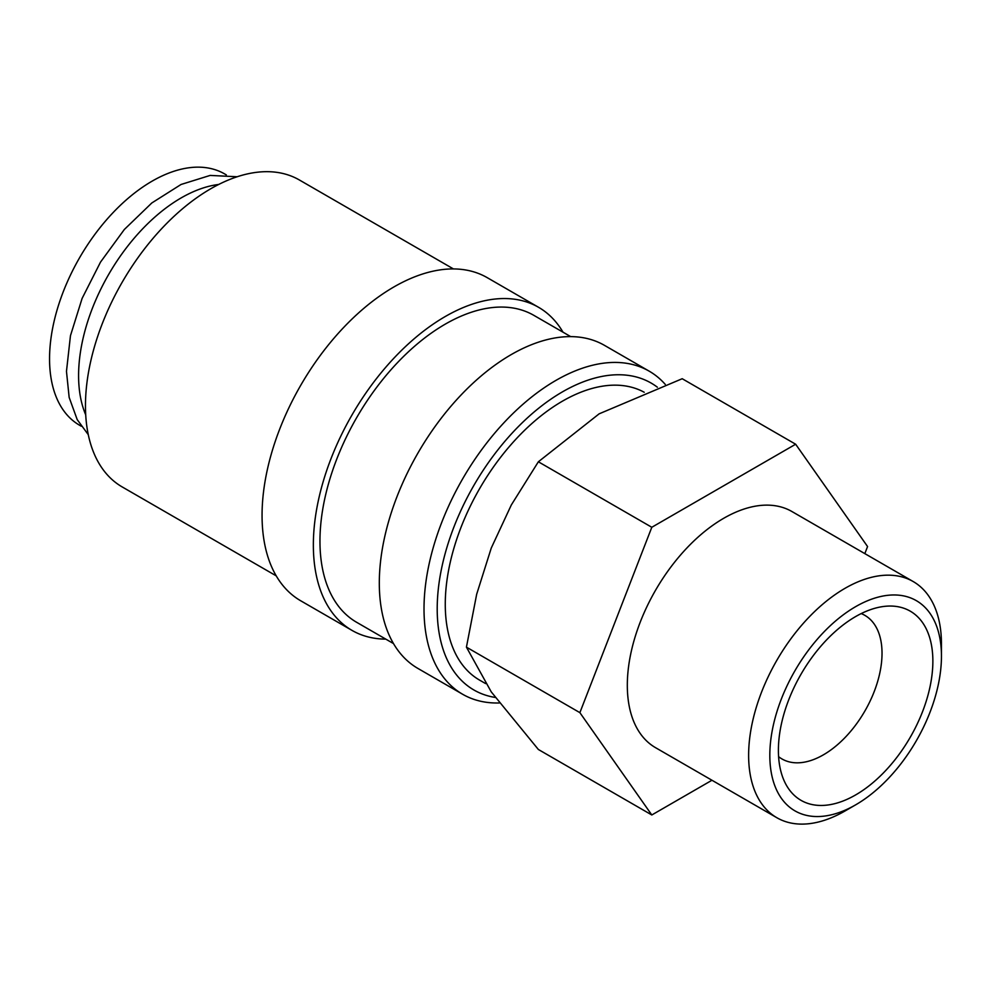 <?xml version="1.0" encoding="UTF-8"?>
<svg xmlns="http://www.w3.org/2000/svg" width="991" height="991" viewBox="0 0 991 991"><rect width="100%" height="100%" fill="white"/><g stroke="black" fill="none" stroke-linecap="round" stroke-linejoin="round"><path stroke-width="1.49" d="M665.246 384.384A186.543 107.697 120 0 0 649.192 371.167A186.543 107.697 120 0 0 505.435 421.15A186.543 107.697 120 0 0 424.012 608.87A186.543 107.697 120 0 0 462.648 694.27A186.543 107.697 120 0 0 499.365 702.966M657.367 387.208A177.216 102.321 120 0 0 518.826 426.13A177.216 102.321 120 0 0 437.204 608.87A177.216 102.321 120 0 0 495.252 697.441M649.192 371.167L604.485 345.364A186.543 107.697 120 0 0 460.741 395.335A186.543 107.697 120 0 0 379.305 583.067A186.543 107.697 120 0 0 417.942 668.454L462.648 694.27M570.692 336.618L533.864 315.361A177.216 102.321 120 0 0 397.304 362.842A177.216 102.321 120 0 0 319.957 541.185A177.216 102.321 120 0 0 356.661 622.311L393.489 643.568M562.999 332.171A186.543 107.697 120 0 0 538.534 307.284L487.238 277.666A186.543 107.697 120 0 0 343.493 327.649A186.543 107.697 120 0 0 262.058 515.37A186.543 107.697 120 0 0 300.694 600.769L351.991 630.387A186.543 107.697 120 0 0 385.784 639.121M538.534 307.284A186.543 107.697 120 0 0 394.79 357.255A186.543 107.697 120 0 0 313.354 544.988A186.543 107.697 120 0 0 351.991 630.387M453.444 268.933L299.369 179.978A177.216 102.321 120 0 0 162.809 227.447A177.216 102.321 120 0 0 85.461 405.79A177.216 102.321 120 0 0 122.166 486.915L276.241 575.87M651.805 814.974L538.361 749.481L491.263 691.891L466.427 647.148L476.671 594.266L491.263 548.048L511.319 504.964L538.361 461.781L599.146 413.829L682.204 378.723L795.649 444.228L651.805 527.274L579.884 712.653L651.805 814.974L711.959 780.251M913.207 581.556A136.349 78.723 120 0 0 808.136 618.087A136.349 78.723 120 0 0 748.626 755.303A136.349 78.723 120 0 0 776.857 817.724L655.559 747.685A136.349 78.723 -60 0 1 627.315 685.264A136.349 78.723 -60 0 1 686.837 548.048A136.349 78.723 -60 0 1 791.908 511.517L913.207 581.556A136.349 78.723 120 0 1 941.45 643.977L941.45 656.215A121.36 70.064 120 0 0 855.629 606.665A121.36 70.064 120 0 0 769.821 755.303A121.36 70.064 120 0 0 855.629 804.853A121.36 70.064 120 0 0 941.45 656.215M218.738 184.45A145.082 83.764 120 0 0 78.586 375.601A145.082 83.764 120 0 0 85.709 414.845M485.64 683.604L479.607 680.123A165.819 95.731 -60 0 1 445.269 604.213A165.819 95.731 -60 0 1 516.856 438.183A165.819 95.731 -60 0 1 644.212 392.25M861.216 613.59A82.91 47.865 -60 0 1 864.846 615.349A82.91 47.865 -60 0 1 882.027 653.304A82.91 47.865 -60 0 1 845.831 736.734A82.91 47.865 -60 0 1 781.949 758.945A82.91 47.865 -60 0 1 778.604 756.678M778.393 750.348A109.233 63.065 -60 0 1 883.192 606.529A109.233 63.065 -60 0 1 932.865 661.17A109.233 63.065 -60 0 1 869.64 785.368A109.233 63.065 -60 0 1 783.485 779.236A109.233 63.065 -60 0 1 778.393 750.348M81.25 426.204L79.602 425.25A145.082 83.764 -60 0 1 49.55 358.829A145.082 83.764 -60 0 1 112.887 212.817A145.082 83.764 -60 0 1 224.684 173.945L226.332 174.899M776.857 817.724A136.349 78.723 120 0 0 845.038 810.972L855.629 804.853M864.833 553.622L867.571 546.549L795.649 444.228M579.884 712.653L466.427 647.148M651.805 527.274L538.361 461.781M237.171 176.757L210.154 175.419L181.056 184.475L151.809 202.969L124.333 229.491L100.525 262.095L82.117 298.39L70.46 335.701L66.471 371.352L69.159 397.441L77.211 419.614L88.273 434.653"/></g></svg>

